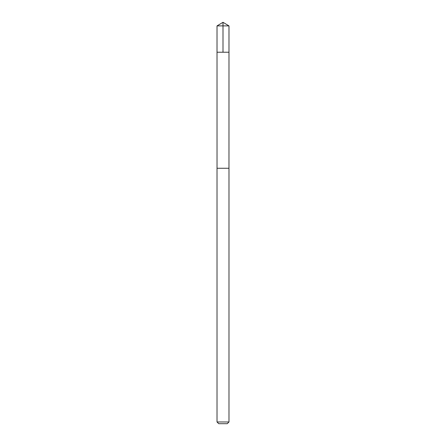 <?xml version="1.0" encoding="UTF-8"?>
<svg xmlns="http://www.w3.org/2000/svg" width="446" height="446" viewBox="0 0 446 446"><rect width="100%" height="100%" fill="white"/><g stroke="black" fill="none" stroke-linecap="round" stroke-linejoin="round"><path stroke-width="0.67" d="M219.465 52.227L228.982 52.227L228.982 25.896L217.018 25.896L217.018 52.227L228.982 52.227L228.971 168.265L217.029 168.265L217.018 52.227L219.465 52.227M228.982 168.265L217.018 168.265L217.018 421.972L228.982 421.972L228.982 168.265M228.982 421.972L227.254 423.7L218.746 423.7L217.018 421.972M223 52.227L223 22.3L217.018 25.896M223 22.3L228.982 25.896"/></g></svg>
